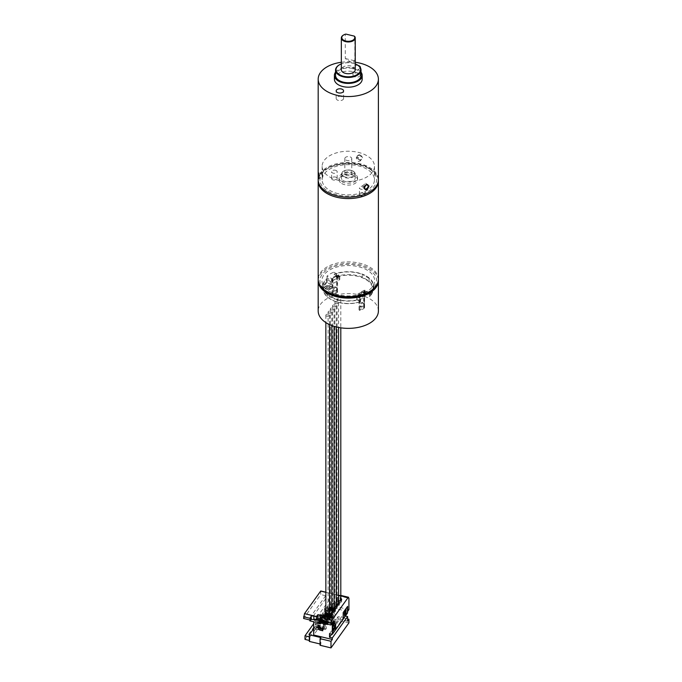 <?xml version="1.0" encoding="UTF-8"?>
<svg xmlns="http://www.w3.org/2000/svg" width="682" height="682" viewBox="0 0 682 682"><rect width="100%" height="100%" fill="white"/><g stroke="black" fill="none" stroke-linecap="round" stroke-linejoin="round"><path stroke-width="0.51" stroke-dasharray="3.41 2.56" d="M341.742 181.651A9.267 5.345 0 0 0 351.835 182.81A9.267 5.345 0 0 0 357.556 177.866A9.267 5.345 0 0 0 354.845 174.089A9.267 5.345 0 0 0 344.742 172.93A9.267 5.345 0 0 0 339.031 177.866A9.267 5.345 0 0 0 341.742 181.651M341.742 183.543A9.267 5.345 0 0 0 351.835 184.703A9.267 5.345 0 0 0 357.556 179.758A9.267 5.345 0 0 0 354.845 175.982A9.267 5.345 0 0 0 344.742 174.822A9.267 5.345 0 0 0 339.031 179.758A9.267 5.345 0 0 0 341.742 183.543M343.378 180.704A6.948 4.007 0 0 0 350.949 181.574A6.948 4.007 0 0 0 355.237 177.866A6.948 4.007 0 0 0 353.199 175.035A6.948 4.007 0 0 0 345.629 174.166A6.948 4.007 0 0 0 341.341 177.866A6.948 4.007 0 0 0 343.378 180.704M345.834 159.997A3.47 2.003 0 0 0 349.619 160.432A3.47 2.003 0 0 0 351.767 158.582A3.47 2.003 0 0 0 350.744 157.167A3.47 2.003 0 0 0 346.959 156.732A3.47 2.003 0 0 0 344.819 158.582A3.47 2.003 0 0 0 345.834 159.997M345.834 175.129A3.47 2.003 0 0 0 349.619 175.564A3.47 2.003 0 0 0 351.767 173.705A3.47 2.003 0 0 0 350.744 172.29A3.47 2.003 0 0 0 346.959 171.855A3.47 2.003 0 0 0 344.819 173.705A3.47 2.003 0 0 0 345.834 175.129M326.328 289.279A3.47 2.003 180 0 1 325.791 289.023A3.47 2.003 180 0 1 325.348 288.708L327.266 287.565L325.348 286.466A3.47 2.003 180 0 1 326.328 285.894A3.47 2.003 180 0 1 330.165 285.894A3.47 2.003 180 0 1 331.145 286.466L331.145 286.466A3.47 2.003 180 0 1 331.725 287.565A3.47 2.003 180 0 1 331.145 288.674L329.227 287.565L331.145 286.466L329.227 287.565L331.145 288.674A3.47 2.003 180 0 1 330.165 289.245L328.247 288.136L326.328 289.245A3.47 2.003 180 0 1 325.791 288.989A3.47 2.003 180 0 1 325.348 288.674A3.47 2.003 180 0 1 324.777 287.565A3.47 2.003 180 0 1 325.348 286.466A3.47 2.003 180 0 1 326.328 285.928L328.247 287.003L326.328 285.86L328.247 287.003L330.165 285.928A3.47 2.003 180 0 1 331.145 286.5L329.227 287.608L331.145 288.708L329.227 287.608M327.266 287.608L325.348 286.466L327.266 287.608L325.348 288.708M326.328 285.928L328.247 287.037L330.165 285.86L328.247 286.96M328.247 287.037L330.165 285.928M331.145 288.708A3.47 2.003 180 0 1 330.165 289.279L330.165 289.245A3.47 2.003 180 0 1 326.328 289.245L328.247 288.094L330.165 289.245L328.247 288.094M330.165 289.279L328.247 288.171M369.039 280.984L369.039 278.333A25.012 14.441 180 0 1 373.301 286.397A25.012 14.441 180 0 1 370.104 293.465L370.104 296.107A25.012 14.441 0 0 0 373.301 289.049A25.012 14.441 0 0 0 369.039 280.984L362.261 277.071A25.012 14.441 0 0 0 336.055 276.457L336.166 277.105A0.929 0.537 0 0 0 336.328 277.224L339.491 279.049A0.929 0.537 180 0 1 339.491 279.808L331.631 284.343A0.929 0.537 180 0 1 330.318 284.343L327.155 282.519A0.929 0.537 0 0 0 326.942 282.425L326.473 281.981A25.012 14.441 0 0 0 323.285 289.049A25.012 14.441 0 0 0 327.548 297.113L327.548 294.462A25.012 14.441 180 0 1 323.285 286.397A25.012 14.441 180 0 1 326.473 279.339L326.473 281.981M323.285 286.397L323.285 289.049C323.311 292.177 324.871 295.025 327.957 297.591L334.325 301.026A25.012 14.441 0 0 0 360.522 301.64L360.411 301.751A0.929 0.537 0 0 0 360.249 301.623L357.095 299.799A0.929 0.537 180 0 1 357.095 299.048L364.955 294.505A0.929 0.537 180 0 1 366.26 294.505L369.422 296.329A0.929 0.537 0 0 0 369.635 296.423L370.104 296.107L369.635 296.423A24.543 14.169 180 0 0 365.646 279.407A24.543 14.169 180 0 0 336.166 277.105L336.055 273.806A25.012 14.441 180 0 1 362.261 274.42L362.261 277.071M327.266 287.531L325.348 288.674L327.266 287.565L325.348 286.466M360.514 301.828C351.264 304.556 342.321 304.257 333.677 300.941L334.325 301.026L334.325 298.375L327.548 294.462M360.522 301.64L360.522 298.997A25.012 14.441 180 0 1 334.325 298.375M369.039 278.333L362.261 274.42M336.055 276.585L336.055 273.823A0.929 0.537 0 0 0 336.328 274.198L339.491 276.022A0.929 0.537 180 0 1 339.491 276.781L331.631 281.316A0.929 0.537 180 0 1 330.318 281.316L327.155 279.492A0.929 0.537 0 0 0 326.473 279.339M360.522 298.997A0.929 0.537 0 0 0 360.249 298.597L357.095 296.772A0.929 0.537 180 0 1 357.095 296.022L364.955 291.478A0.929 0.537 180 0 1 366.26 291.478L369.422 293.303A0.929 0.537 0 0 0 370.104 293.465M326.328 285.86A3.47 2.003 180 0 1 330.165 285.86M325.348 288.639A3.47 2.003 180 0 1 324.777 287.531A3.47 2.003 180 0 1 325.348 286.423M330.165 289.202A3.47 2.003 180 0 1 326.328 289.202M329.227 287.531L331.145 286.466M331.145 286.423A3.47 2.003 180 0 1 331.725 287.531A3.47 2.003 180 0 1 331.145 288.639M336.831 288.477A2.319 1.338 -60 0 1 335.817 290.813A2.319 1.338 -60 0 1 334.035 291.427A2.319 1.338 -60 0 1 333.558 290.37A2.319 1.338 -60 0 1 334.564 288.043A2.319 1.338 -60 0 1 336.345 287.42A2.319 1.338 -60 0 1 336.831 288.477M332.739 289.901A2.319 1.338 120 0 0 333.217 290.958A2.319 1.338 120 0 0 334.998 290.336A2.319 1.338 120 0 0 336.013 288.009A2.319 1.338 120 0 0 335.527 286.952A2.319 1.338 120 0 0 333.745 287.565A2.319 1.338 120 0 0 332.739 289.901M360.573 305.971A2.319 1.338 120 0 0 361.051 307.028A2.319 1.338 120 0 0 362.833 306.406A2.319 1.338 120 0 0 363.847 304.078A2.319 1.338 120 0 0 363.37 303.021A2.319 1.338 120 0 0 361.579 303.635A2.319 1.338 120 0 0 360.573 305.971M359.755 305.493A2.319 1.338 120 0 0 360.232 306.559A2.319 1.338 120 0 0 362.014 305.937A2.319 1.338 120 0 0 363.029 303.609A2.319 1.338 120 0 0 362.551 302.544A2.319 1.338 120 0 0 360.761 303.166A2.319 1.338 120 0 0 359.755 305.493M336.337 170.585A2.779 1.603 0 0 0 333.31 170.244A2.779 1.603 0 0 0 331.597 171.728A2.779 1.603 0 0 0 332.407 172.861A2.779 1.603 0 0 0 335.433 173.202A2.779 1.603 0 0 0 337.155 171.728A2.779 1.603 0 0 0 336.337 170.585M336.337 177.397A2.779 1.603 0 0 0 333.31 177.047A2.779 1.603 0 0 0 331.597 178.531A2.779 1.603 0 0 0 332.407 179.664A2.779 1.603 0 0 0 335.433 180.014A2.779 1.603 0 0 0 337.155 178.531A2.779 1.603 0 0 0 336.337 177.397M364.384 186.8A2.779 1.603 0 0 0 364.171 186.663A2.779 1.603 0 0 0 361.145 186.314A2.779 1.603 0 0 0 359.431 187.797A2.779 1.603 0 0 0 360.241 188.931A2.779 1.603 0 0 0 363.276 189.281A2.779 1.603 0 0 0 364.989 187.797A2.779 1.603 0 0 0 364.717 187.107M364.171 193.466A2.779 1.603 0 0 0 361.145 193.117A2.779 1.603 0 0 0 359.431 194.6A2.779 1.603 0 0 0 360.241 195.734A2.779 1.603 0 0 0 363.276 196.084A2.779 1.603 0 0 0 364.989 194.6A2.779 1.603 0 0 0 364.171 193.466M366.302 275.997A25.473 14.706 180 0 1 373.668 287.702A25.473 14.706 180 0 1 369.414 294.624L369.618 292.851A25.763 14.876 180 0 1 362.739 296.823L362.534 298.597A25.473 14.706 180 0 1 330.276 296.798A25.473 14.706 180 0 1 322.918 287.702A25.473 14.706 180 0 1 327.172 278.179L332.245 280.728L338.468 277.139L334.052 274.207A25.473 14.706 180 0 1 366.302 275.997M329.662 291.478A26.342 15.209 0 0 0 357.283 295.025A26.342 15.209 0 0 0 374.529 282.075A26.342 15.209 0 0 0 366.916 269.978A26.342 15.209 0 0 0 337.147 266.952A26.342 15.209 0 0 0 322.049 282.075A26.342 15.209 0 0 0 329.662 291.478M332.569 278.273L332.901 294.846L332.279 294.385A11.577 6.684 -60 0 0 336.465 291.973L336.993 291.308L336.993 275.153L337.556 275.528L332.901 278.273L332.015 277.889L336.993 275.153M336.993 291.308L337.283 292.442A11.577 6.684 120 0 1 333.097 294.854L332.901 278.273M363.48 307.565L364.299 308.042A11.577 6.684 -60 0 1 360.122 310.455L359.303 309.986A11.577 6.684 -60 0 0 363.48 307.565L364.009 306.9L364.009 290.745L364.572 291.129L359.917 293.865L359.03 293.49L364.009 290.745M364.009 306.9L364.503 307.804L364.503 291.223M364.503 291.035L364.299 308.042M362.739 296.823L357.982 293.959L358.118 296.039L362.534 298.597M358.118 295.664L364.341 292.075L369.414 294.624M327.172 278.179L326.959 276.167A25.763 14.876 180 0 1 333.839 272.195L334.052 274.207M333.839 272.195L338.468 274.863L338.468 276.756M338.468 274.863L332.245 278.836L326.959 276.167M369.618 292.851L364.341 290.182L358.118 293.772M359.593 293.865L359.917 310.446L359.917 293.865M322.808 176.757C322.45 178.479 322.228 177.508 322.143 173.842C322.228 172.137 322.45 173.109 322.808 176.757L322.586 177.849L319.329 178.096L318.971 173.023L318.835 175.163M322.143 173.842L322.194 172.768L318.937 173.015M358.297 157.295L356.192 157.943L358.297 161.455L360.326 160.901L358.297 157.295M338.289 193.722A26.172 15.106 180 0 1 322.126 179.758A26.172 15.106 180 0 1 358.297 165.803A26.172 15.106 180 0 1 374.461 179.758A26.172 15.106 180 0 1 338.289 193.722M338.289 180.295A26.172 15.106 180 0 1 322.126 166.331A26.172 15.106 180 0 1 358.297 152.376A26.172 15.106 180 0 1 374.461 166.331A26.172 15.106 180 0 1 338.289 180.295M366.063 184.788A2.549 1.645 126.9 0 0 365.893 184.882A2.549 1.645 126.9 0 0 364.273 187.03A2.549 1.645 126.9 0 0 364.239 187.192M362.133 186.152L365.714 183.245L366.174 184.362L362.654 187.32L362.133 186.152M359.533 159.724A2.549 1.918 35.6 0 1 357.462 156.161A2.549 1.918 35.6 0 1 359.533 155.564A2.549 1.918 35.6 0 1 361.605 159.128A2.549 1.918 35.6 0 1 359.533 159.724M359.798 154.626C356.038 155.607 356.038 157.371 359.798 159.92C363.429 159.128 363.429 157.363 359.798 154.626M355.237 63.878A12.276 7.084 0 0 0 352.986 63.17A12.276 7.084 0 0 0 341.341 63.878M339.448 64.799A12.736 7.357 180 0 1 353.157 63.298A12.736 7.357 180 0 1 357.129 64.799M358.203 65.481A3.708 2.14 0 0 0 358.118 65.455A3.708 2.14 0 0 0 352.995 67.433A3.708 2.14 0 0 0 355.288 69.411A3.708 2.14 0 0 0 360.369 67.757M358.118 73.017A3.708 2.14 0 0 0 352.995 74.994A3.708 2.14 0 0 0 355.288 76.972A3.708 2.14 0 0 0 360.403 74.994A3.708 2.14 0 0 0 358.118 73.017M341.298 96.494A3.708 2.14 0 0 0 336.175 98.472A3.708 2.14 0 0 0 338.468 100.45A3.708 2.14 0 0 0 343.583 98.472A3.708 2.14 0 0 0 341.298 96.494M355.237 69.717A6.948 4.007 0 0 0 350.949 66.009A6.948 4.007 0 0 0 341.341 69.717M343.549 35.021A6.948 4.007 180 0 1 345.28 34.339L345.28 58.541L350.949 62.224L354.845 60.826L354.845 36.623M361.025 75.387A12.736 7.357 0 0 0 353.157 68.592A12.736 7.357 0 0 0 335.553 75.387M335.553 72.181A13.896 8.022 180 0 1 353.6 67.978A13.896 8.022 180 0 1 361.025 72.181M334.393 79.172A13.896 8.022 180 0 1 353.6 71.755A13.896 8.022 180 0 1 362.185 79.172M318.187 179.758A30.102 17.382 180 0 1 359.798 163.697A30.102 17.382 180 0 1 378.399 179.758M341.341 62.258A30.102 17.382 180 0 1 355.237 62.258M345.28 58.541L354.845 60.826M345.28 34.339L345.868 34.1M318.988 176.817L319.329 178.096L318.792 178.735M378.374 280.029A30.102 17.382 0 0 0 359.798 264.667A30.102 17.382 0 0 0 318.213 280.029M378.399 310.983A30.102 17.382 0 0 0 359.798 294.922A30.102 17.382 0 0 0 318.187 310.983M327.002 316.243A1.85 1.066 0 0 0 329.559 315.255A1.85 1.066 0 0 0 328.417 314.266A1.85 1.066 0 0 0 325.851 315.255A1.85 1.066 0 0 0 327.002 316.243M327.002 618.762A1.85 1.066 0 0 0 329.559 617.781A1.85 1.066 0 0 0 328.417 616.792A1.85 1.066 0 0 0 325.851 617.781A1.85 1.066 0 0 0 327.002 618.762M329.244 313.098A1.85 1.066 0 0 0 331.81 312.117A1.85 1.066 0 0 0 330.668 311.128A1.85 1.066 0 0 0 328.102 312.117A1.85 1.066 0 0 0 329.244 313.098M329.244 615.624A1.85 1.066 0 0 0 331.81 614.635A1.85 1.066 0 0 0 330.668 613.647A1.85 1.066 0 0 0 328.102 614.635A1.85 1.066 0 0 0 329.244 615.624M331.495 309.96A1.85 1.066 0 0 0 334.061 308.972A1.85 1.066 0 0 0 332.91 307.983A1.85 1.066 0 0 0 330.352 308.972A1.85 1.066 0 0 0 331.495 309.96M331.495 612.487A1.85 1.066 0 0 0 334.061 611.498A1.85 1.066 0 0 0 332.91 610.509A1.85 1.066 0 0 0 330.352 611.498A1.85 1.066 0 0 0 331.495 612.487M333.745 306.823A1.85 1.066 0 0 0 336.303 305.834A1.85 1.066 0 0 0 335.16 304.845A1.85 1.066 0 0 0 332.603 305.834A1.85 1.066 0 0 0 333.745 306.823M333.745 609.35A1.85 1.066 0 0 0 336.303 608.361A1.85 1.066 0 0 0 335.16 607.372A1.85 1.066 0 0 0 332.603 608.361A1.85 1.066 0 0 0 333.745 609.35M335.996 303.686A1.85 1.066 0 0 0 338.553 302.697A1.85 1.066 0 0 0 337.411 301.708A1.85 1.066 0 0 0 334.853 302.697A1.85 1.066 0 0 0 335.996 303.686M335.996 606.213A1.85 1.066 0 0 0 338.553 605.224A1.85 1.066 0 0 0 337.411 604.235A1.85 1.066 0 0 0 334.853 605.224A1.85 1.066 0 0 0 335.996 606.213M338.246 300.549A1.85 1.066 0 0 0 340.804 299.56A1.85 1.066 0 0 0 339.662 298.571A1.85 1.066 0 0 0 337.096 299.56A1.85 1.066 0 0 0 338.246 300.549M338.246 603.076A1.85 1.066 0 0 0 340.804 602.087A1.85 1.066 0 0 0 339.662 601.098A1.85 1.066 0 0 0 337.096 602.087A1.85 1.066 0 0 0 338.246 603.076M325.51 616.826L324.803 617.807L326.124 619.64L327.087 619.87L330.369 617.781L329.423 616.605L332.62 614.635L331.674 613.468L331.981 613.033L334.871 611.498L333.924 610.33L334.231 609.896L337.121 608.361L336.175 607.185L336.482 606.758L339.372 605.224L338.417 604.047L341.614 602.087L340.668 600.91L341.068 600.348L336.934 600.885L325.851 616.34M324.803 616.281L324.615 618.344L324.615 615.744M348.928 622.871L338.016 620.262L335.876 623.254L331.384 622.18L332.731 620.305L328.068 618.753L328.605 618.011L326.465 617.5L326.465 613.911L328.605 614.422L328.605 618.011M320.08 645.291L320.881 644.183L320.881 637.568M320.08 643.987L320.881 644.183M309.321 641.421L309.926 640.577L309.321 640.441M326.465 617.5L325.067 619.452L320.139 618.284L305.007 639.409M328.605 614.422L328.068 615.164L332.731 616.707L332.731 620.305M332.731 616.707L332.211 617.423L336.703 618.497L335.876 619.665L331.384 618.591L332.211 617.423L325.152 615.744L325.152 612.717L329.005 613.638L313.686 635.01M331.384 622.18L331.384 618.591M335.876 623.254L335.876 619.665M347.624 621.106L336.703 618.497L338.016 616.673L347.624 618.966M338.016 620.262L338.016 616.673M309.321 636.843L309.926 636.988L309.926 640.577M313.686 623.698L320.139 614.687L320.139 618.284M325.067 619.452L325.067 615.863L320.139 614.687M328.068 618.753L328.068 615.164M330.199 619.699L330.199 616.11M331.725 634.209L344.836 615.906L345.339 616.025M313.686 628.71L325.152 612.717M325.152 615.744L326.465 613.911M309.926 636.988L325.067 615.863M347.539 611.447L329.005 607.014L329.005 613.638M347.539 612.956L344.836 612.308L344.836 615.906M329.525 633.68L344.836 612.308M320.105 620.279L332.305 623.195M316.9 619.512L309.833 617.824L309.833 619.964M321.759 614.473L322.075 621.413L322.867 620.305L323.183 612.496L331.094 614.388L329.679 616.366L321.759 614.473L323.183 612.496M326.26 608.199L326.567 615.138L327.369 614.03L327.675 606.221L335.595 608.114L334.18 610.092L326.26 608.199L327.675 606.221M325.425 614.653L325.425 612.01L333.345 613.902L333.345 616.545L325.425 614.653L324.01 616.63L331.929 618.523L333.345 616.545M325.118 612.436L325.118 607.713L333.038 609.606L333.038 614.329L325.118 612.436L325.425 612.01M324.325 608.821L324.325 613.553L332.236 615.445L332.236 610.714L324.325 608.821L325.118 607.713M331.929 618.523L331.929 615.872L324.01 613.988L324.325 613.553M324.01 613.988L324.01 616.63M317.266 620.748L317.573 627.696L318.375 626.579L318.682 618.779L326.601 620.663L325.186 622.64L317.266 620.748L318.682 618.779M322.936 631.072L322.936 628.429L315.016 626.536L315.016 629.179L322.936 631.072L324.351 629.094L316.431 627.21L316.431 624.559L324.351 626.451L324.044 626.886L316.124 624.993L316.431 624.559M316.124 624.993L316.124 620.262L324.044 622.154L323.242 623.271L315.323 621.379L316.124 620.262M315.323 621.379L315.323 626.102L323.242 627.994L322.936 628.429M315.016 626.536L315.323 626.102M316.431 627.21L315.016 629.179M320.932 620.927L320.932 618.284L328.843 620.177L328.843 622.819L320.932 620.927L319.517 622.905L327.428 624.797L328.843 622.819M320.617 618.719L320.617 613.988L328.536 615.88L328.536 620.603L320.617 618.719L320.932 618.284M319.824 615.104L319.824 619.827L327.744 621.72L327.744 616.988L319.824 615.104L320.617 613.988M327.428 624.797L327.428 622.154L319.517 620.262L319.824 619.827M319.517 620.262L319.517 622.905M309.833 620.85L325.664 598.762L329.517 599.683L329.517 604.03L337.223 605.872L338.016 604.764L338.016 595.684L337.223 594.917L325.851 592.198M329.005 607.014L330.318 605.19L330.318 602.922L329.517 604.03M329.517 599.683L313.686 621.771M348.928 609.631L330.318 605.19M347.539 606.477L343.106 612.521L343.191 619.017M320.352 618.975L322.219 619.427L320.08 622.419M329.977 615.113L330.284 614.678L327.198 613.936L326.917 614.38L329.977 615.113L329.909 617.133L330.207 616.758L327.002 615.991L327.07 614.039L330.284 614.678M329.457 615.837L329.542 617.696L329.773 615.437L326.704 614.67L326.371 615.096L329.457 615.837L329.773 615.403L326.371 615.096M327.863 610.62L328.051 608.762L329.142 609.026L328.954 610.876L327.863 610.62L331.128 610.177L334.342 610.944L334.035 611.413L328.954 610.876M326.26 610.85L334.18 612.734L334.18 610.092M329.449 616.093L332.535 616.835L332.228 617.261L329.159 616.537L329.312 615.974L332.526 616.741L332.458 614.976L332.228 617.261L329.176 616.502L329.474 616.034M332.015 617.56L331.708 617.986L328.622 617.253L328.954 616.826L332.015 617.56L332.091 615.539L328.579 615.138L328.511 617.099L331.708 617.986M325.271 621.677L322.202 620.944L321.878 621.37L324.964 622.112L325.271 621.677L321.878 621.37M325.791 620.952L322.705 620.219L322.416 620.654L325.485 621.387L325.791 620.952L325.408 623.408L325.485 621.387M323.541 629.384L323.234 629.818L320.165 629.085L320.455 628.651L323.541 629.384L323.464 627.525L323.234 629.784L320.165 629.085M322.714 630.543L319.628 629.801L319.96 629.375L323.021 630.108L322.714 630.543L323.098 628.088L323.021 630.108M324.956 622.376L328.042 623.109L327.727 623.544L324.666 622.811L324.82 622.248L328.025 623.016L327.957 621.251L327.727 623.544M324.453 623.101L327.522 623.834L327.215 624.269L324.12 623.527L324.47 623.067L327.522 623.834M330.318 602.922L338.016 604.764M345.689 610.62L344.973 611.268L344.751 613.109M345.74 611.694L345.842 614.32L344.708 616.102M345.74 609.708L345.706 611.029M334.947 623.825L334.504 623.996M333.813 620.594L332.27 622.896L332.27 630.245L333.072 630.918M325.851 613.74L336.934 598.276A2.43 1.407 180 0 1 340.113 597.517L340.804 597.688M322.219 619.427L322.219 615.829M330.276 614.806L330.207 616.758M326.917 614.38L329.977 615.147M324.973 613.067L324.862 614.934L325.868 615.173L326.056 613.323L324.973 613.067L326.763 614.38L327.224 614.047M326.704 614.67L323.558 615.045L324.641 615.3L324.453 617.15L323.438 616.912L323.558 615.045M329.474 615.923L326.422 615.173M331.094 614.388L330.787 622.197L329.986 623.305L329.679 616.366M331.094 617.039L323.183 615.147M321.759 617.125L329.679 619.017M329.142 609.026L331.222 608.429L328.051 608.762M329.815 608.856L329.892 610.646M331.205 608.395L330.872 608.821L333.958 609.555L334.265 609.128L331.205 608.395L334.265 609.162L334.342 610.944M331.699 607.662L331.409 608.097L334.478 608.83L334.785 608.404L331.699 607.662L334.785 608.404M335.595 608.114L335.28 615.923L334.487 617.031L334.18 612.734M326.567 610.416L334.487 612.308M329.159 616.537L327.215 614.942L328.306 615.207L328.119 613.263L327.104 613.024L327.215 614.942M331.725 617.866L331.793 615.906M328.954 616.826L332.023 617.517M325.8 616.92L325.689 615.002L326.704 615.241L326.891 617.184L325.8 616.92L328.673 617.159M332.236 615.445L331.929 615.872M333.038 609.606L332.236 610.714M333.038 614.329L333.345 613.902M322.202 620.944L319.057 621.319L320.148 621.575L319.96 623.425L318.946 623.186L319.057 621.319M324.964 622.112L325.041 623.97L325.271 621.711M324.973 622.206L321.921 621.455M322.416 620.654L322.705 620.219M322.731 620.33L325.783 621.08M320.472 619.341L320.361 621.208L321.375 621.455L321.563 619.597L320.472 619.341L322.271 620.654L325.476 621.421M317.266 623.399L325.186 625.292L325.186 622.64M326.601 620.663L326.286 628.472L325.493 629.58L325.186 625.292M326.601 623.314L318.682 621.421M323.532 629.29L320.455 628.651M318.221 627.5L319.312 627.755L319.125 625.812L318.11 625.573L318.221 627.5L320.02 629.017L320.48 628.582M319.96 629.375L319.628 629.801M319.67 629.708L322.722 630.415M316.806 629.477L316.695 627.551L317.71 627.79L317.897 629.733L316.806 629.477L319.815 629.307L323.021 630.074M324.044 622.154L324.044 626.886M324.351 626.451L324.351 629.094M323.242 627.994L323.242 623.271M327.727 623.51L324.675 622.777L324.982 622.308M327.215 624.269L327.292 622.18L327.522 623.791M321.307 623.195L321.196 621.276L322.202 621.515L322.39 623.459L321.307 623.195L324.317 623.033L324.12 623.527M324.172 623.433L327.224 624.141M322.577 619.708L322.722 621.225L323.805 621.481L323.626 619.537L322.612 619.299L324.453 620.952L327.658 621.72M328.536 620.603L328.843 620.177M327.744 621.72L327.428 622.154M328.536 615.88L327.744 616.988M309.833 617.824L325.664 595.736L325.664 598.762M340.804 595.412L337.223 594.917L337.223 605.872M334.589 625.258L334.589 627.142L332.731 629.435M333.472 621.907L333.694 626.357M338.732 603.621L338.732 601.021M338.417 601.447L338.417 604.047M340.668 600.91L340.668 598.31M341.068 600.348L341.068 597.747M327.087 619.87L327.087 617.27M327.488 619.307L327.488 616.707M329.423 616.605L329.423 613.996M329.738 616.17L329.738 613.57M331.674 613.468L331.674 610.859M331.981 613.033L331.981 610.433M333.924 610.33L333.924 607.722M334.231 609.896L334.231 607.295M336.175 607.185L336.175 604.584M336.482 606.758L336.482 604.158M320.745 590.979L320.745 594.559L303.601 618.48M327.019 614.005L326.542 613.8L326.473 615.786L327.002 615.991M326.056 613.323L326.542 613.8M324.862 614.934L326.695 616.366L329.909 617.133M326.473 615.786L325.868 615.173M324.641 615.3L326.218 615.13M323.438 616.912L326.635 616.46L329.841 617.219M329.542 617.696L324.453 617.15M325.689 616.878L325.621 615.087M326.371 613.672L326.303 615.65M324.811 614.942L324.828 614.508M330.787 617.466L322.867 615.582M325.323 615.13L325.391 616.92M322.075 616.69L329.986 618.583M333.958 609.555L334.035 611.413M333.967 609.648L330.71 608.847M330.182 610.603L330.114 608.813M331.409 608.097L334.478 608.83M329.466 606.792L329.278 608.642L330.369 608.898L330.557 607.048L329.466 606.792L331.264 608.105L331.725 607.773M334.777 608.532L334.402 610.85L334.478 608.873M335.595 610.765L327.675 608.873M326.567 615.138L334.487 617.031M327.104 613.024L328.946 614.678L332.16 615.445M332.458 614.976L329.244 614.209L328.119 613.263M328.306 615.207L329.27 615.982M328.724 613.979L328.792 615.769M328.46 617.108L327.863 617.057L327.94 615.07L328.579 615.138M326.891 617.184L327.863 617.057M325.689 615.002L328.877 614.772L332.091 615.539M327.94 615.07L326.704 615.241M328.622 615.607L328.545 613.826M325.672 614.968L325.655 615.411M327.573 617.074L327.641 615.096M320.148 621.575L321.716 621.404M318.946 623.186L322.134 622.734L325.34 623.501M325.041 623.97L319.96 623.425M321.188 623.152L321.12 621.362M321.563 619.597L322.526 620.279M325.706 623.041L322.501 622.274L322.569 620.313M322.04 620.074L321.972 622.061L322.501 622.274M320.361 621.208L322.202 622.64L325.408 623.408M321.972 622.061L321.375 621.455M320.821 621.404L320.89 623.195M317.573 622.964L325.493 624.857M321.87 619.947L321.802 621.924M320.31 621.217L320.327 620.782M326.286 623.749L318.375 621.856M319.312 627.755L320.276 628.54M318.11 625.573L319.952 627.227L323.157 627.994M323.464 627.525L320.25 626.758L319.125 625.812M319.722 626.528L319.798 628.318M317.897 629.733L319.466 629.665M322.791 628.454L319.585 627.687L319.517 629.648M318.869 629.605L318.937 627.619L319.585 627.687M316.695 627.551L319.884 627.321L323.098 628.088M318.937 627.619L317.71 627.79M316.678 627.525L316.661 627.96M318.571 629.622L318.647 627.645M319.619 628.165L319.551 626.374M324.675 622.777L322.722 621.225M327.957 621.251L324.751 620.484L323.626 619.537M323.805 621.481L324.768 622.257M324.223 620.253L324.291 622.044M321.162 621.686L322.825 620.987L327.59 621.813M327.292 622.18L322.202 621.515M322.39 623.459L323.967 623.382M323.37 623.331L323.438 621.345M324.12 621.89L324.052 620.1M323.072 623.348L323.14 621.37M325.664 595.736L320.745 594.559M330.787 622.197L322.867 620.305M322.075 621.413L329.986 623.305M330.557 607.048L331.52 607.722M334.709 610.484L331.495 609.717L331.563 607.764M331.034 607.526L330.966 609.503L331.495 609.717M329.278 608.642L331.196 610.083L334.402 610.85M330.966 609.503L330.369 608.898M330.864 607.389L330.796 609.376M335.28 611.191L327.369 609.299M327.369 614.03L335.28 615.923M317.573 627.696L325.493 629.58M326.286 628.472L318.375 626.579M344.777 613.953L344.794 614.422M344.708 614.405L344.794 614.849M353.199 171.25A6.948 4.007 180 0 1 355.237 174.089A6.948 4.007 180 0 1 350.949 177.789A6.948 4.007 180 0 1 343.378 176.919A6.948 4.007 180 0 1 341.341 174.089A6.948 4.007 180 0 1 345.629 170.381A6.948 4.007 180 0 1 353.199 171.25M343.702 176.357A6.488 3.742 0 0 0 352.875 176.357A6.488 3.742 0 0 0 352.875 171.063A6.488 3.742 0 0 0 343.702 171.063A6.488 3.742 0 0 0 343.702 176.357M360.411 301.751A24.543 14.169 180 0 1 330.932 299.449A24.543 14.169 180 0 1 326.942 282.425M360.249 298.597L360.249 301.623M369.422 293.303L369.422 296.329M357.095 296.772L357.095 299.799M357.095 296.022L357.095 299.048M364.955 291.478L364.955 294.505M366.26 291.478L366.26 294.505M327.155 279.492L327.155 282.519M336.328 274.198L336.328 277.224M339.491 276.022L339.491 279.049M339.491 276.781L339.491 279.808M331.631 281.316L331.631 284.343M330.318 281.316L330.318 284.343M369.576 168.906A30.102 17.382 180 0 1 378.399 181.199C378.544 176.442 375.484 172.077 369.218 168.104C351.938 157.175 317.104 165.291 318.187 181.199A30.102 17.382 180 0 1 336.772 165.138A30.102 17.382 180 0 1 369.576 168.906M328.247 191.335A28.346 16.368 0 0 0 368.331 191.335A28.346 16.368 0 0 0 368.331 168.19A28.346 16.368 0 0 0 328.247 168.19A28.346 16.368 0 0 0 328.247 191.335M378.399 279.288A30.102 17.382 0 0 0 369.576 267.003A30.102 17.382 0 0 0 336.772 263.235A30.102 17.382 0 0 0 318.187 279.288M368.331 269.16A28.346 16.368 180 0 1 368.331 292.297A28.346 16.368 180 0 1 328.247 292.297A28.346 16.368 180 0 1 328.247 269.16A28.346 16.368 180 0 1 368.331 269.16M332.083 294.377L332.083 277.796M336.669 291.726L336.669 275.153M332.083 294.138L332.083 277.983M363.685 307.326L363.685 290.745M359.099 309.739L359.099 293.584M359.099 309.978L359.099 293.396M331.588 278.836L331.588 280.728M332.245 278.836L332.245 280.728M338.468 275.247L338.468 277.139M358.118 294.155L358.118 296.039M364.989 290.182L364.989 292.075M364.341 290.182L364.341 292.075M359.303 309.986L360.122 310.455M332.279 294.385L333.097 294.854M336.465 291.973L337.283 292.442M338.016 595.684L348.928 598.293M340.804 595.906L325.851 592.334M329.5 608.404L329.568 610.194M340.113 600.117L340.113 597.517M336.934 600.885L336.934 598.276M326.124 619.64L326.124 617.039M326.763 614.38L326.695 616.366M326.559 614.67L326.635 616.46M326.328 616.929L326.26 615.164M325.638 613.8L325.561 615.778M324.999 614.678L325.075 616.468M331.06 608.395L331.128 610.177M330.761 608.881L330.83 610.646M329.014 616.468L328.946 614.678M329.244 614.209L329.312 615.974M328.809 616.75L328.877 614.772M327.88 615.812L327.812 614.022M327.249 616.69L327.317 614.712M322.066 620.944L322.134 622.734M321.836 623.203L321.768 621.438M322.271 620.654L322.202 622.64M320.506 620.952L320.574 622.743M321.137 620.074L321.069 622.052M320.02 629.017L319.952 627.227M320.25 626.758L320.318 628.523M319.815 629.307L319.884 627.321M318.255 629.247L318.323 627.261M318.886 628.361L318.818 626.57M324.521 622.743L324.453 620.952M324.751 620.484L324.82 622.248M324.317 623.033L324.385 621.046M324.086 621.413L324.01 623.374M323.387 622.086L323.319 620.296M322.757 622.964L322.825 620.987M331.264 608.105L331.196 610.083M330.131 607.526L330.062 609.503M357.556 177.866L357.556 179.758M339.031 177.866L339.031 179.758M355.237 177.866L355.237 174.089C355.544 173.433 354.836 172.418 353.106 171.037C346.703 169.093 342.782 170.108 341.341 174.089L341.341 177.866M351.767 158.582L351.767 173.705M344.819 158.582L344.819 173.705M370.011 296.32L373.301 289.049L373.301 286.397M360.522 298.98L360.522 301.742M356.822 296.397L356.822 299.424M339.764 276.406L339.764 279.424M333.217 290.958L334.035 291.427M360.232 306.559L361.051 307.028M331.597 178.531L331.597 171.728M359.431 194.6L359.431 187.797M373.668 287.702L374.529 282.075M337.556 291.93L337.556 275.528M364.572 307.531L364.572 291.129M322.918 287.702L322.049 282.075M364.989 194.6L364.989 187.797M337.155 178.531L337.155 171.728M338.604 275.059L338.604 276.943M357.982 293.959L357.982 295.852M332.015 294.292L332.015 277.889M359.03 309.892L359.03 293.49M359.082 309.96L359.9 310.438M332.066 294.368L332.876 294.837M362.551 302.544L363.37 303.021M335.527 286.952L336.345 287.42M322.126 166.331L322.126 179.758M318.971 173.023L318.281 172.427M365.714 183.245L367.734 184.762M356.192 157.934L357.462 156.161M352.995 74.994L352.995 67.433M336.175 98.472L336.175 90.902M343.583 98.472L343.583 90.902M360.403 74.994L360.403 67.433M360.326 160.909L361.605 159.128M362.654 187.32L364.674 188.837M374.461 166.331L374.461 179.758M329.559 315.255L329.559 324.589M329.559 616.281L329.559 617.781M331.81 312.117L331.81 325.527M331.81 613.144L331.81 614.635M334.061 308.972L334.061 326.294M334.061 610.006L334.061 611.498M336.303 305.834L336.303 326.925M336.303 606.869L336.303 608.361M338.553 302.697L338.553 327.428M338.553 603.723L338.553 605.224M340.804 299.56L340.804 327.812M340.804 600.586L340.804 602.087M341.614 599.487L341.614 602.087M330.369 615.173L330.369 617.781M332.62 612.035L332.62 614.635M334.871 608.898L334.871 611.498M337.113 605.761L337.113 608.361M339.363 602.624L339.363 605.224M337.096 299.56L337.096 602.087M334.853 302.697L334.853 605.224M332.603 305.834L332.603 608.361M330.352 308.972L330.352 611.498M328.102 312.117L328.102 614.635M325.851 315.255L325.851 322.569M325.851 616.963L325.851 617.781"/><path stroke-width="1.02" d="M318.196 173.833C318.298 171.625 318.571 172.802 319.005 177.363C318.571 179.588 318.298 178.411 318.196 173.833L318.281 172.427M364.239 187.192A2.549 1.645 126.9 0 0 364.179 187.695A2.549 1.645 126.9 0 0 364.674 188.837A2.549 1.645 126.9 0 0 366.907 188.437A2.549 1.645 126.9 0 0 368.22 185.905A2.549 1.645 126.9 0 0 367.734 184.762A2.549 1.645 126.9 0 0 366.063 184.788M364.086 188.13L366.225 184.677L368.979 185.956C367.453 190.15 365.825 190.875 364.086 188.13M341.341 63.878A12.276 7.084 0 0 0 339.61 64.705A12.276 7.084 0 0 0 343.6 76.265A12.276 7.084 0 0 0 358.493 73.647A12.276 7.084 0 0 0 356.967 64.705A12.276 7.084 0 0 0 355.237 63.878M357.129 64.799A12.736 7.357 180 0 1 357.3 64.892A12.736 7.357 180 0 1 361.025 70.093A12.736 7.357 180 0 1 343.421 76.887A12.736 7.357 180 0 1 335.553 70.093A12.736 7.357 180 0 1 339.286 64.892A12.736 7.357 180 0 1 339.448 64.799M341.298 88.933A3.708 2.14 0 0 0 336.175 90.902A3.708 2.14 0 0 0 338.468 92.88A3.708 2.14 0 0 0 343.583 90.902A3.708 2.14 0 0 0 341.298 88.933M354.256 36.103L345.868 34.1A6.488 3.742 0 0 0 343.702 34.927A6.488 3.742 0 0 0 343.157 39.863A6.488 3.742 0 0 0 351.571 40.801A6.488 3.742 0 0 0 354.256 36.103L354.845 36.623A6.948 4.007 180 0 1 355.237 37.953A6.948 4.007 180 0 1 345.638 41.653A6.948 4.007 180 0 1 341.341 37.953A6.948 4.007 180 0 1 343.378 35.114A6.948 4.007 180 0 1 343.549 35.021M341.341 37.953L341.341 69.717A6.948 4.007 0 0 0 345.638 73.426A6.948 4.007 0 0 0 355.237 69.717L355.237 37.953M335.553 70.093L335.553 75.387A12.736 7.357 0 0 0 343.421 82.181A12.736 7.357 0 0 0 361.025 75.387L361.025 70.093M361.025 72.181A13.896 8.022 180 0 1 362.185 75.387A13.896 8.022 180 0 1 342.978 82.803A13.896 8.022 180 0 1 334.393 75.387A13.896 8.022 180 0 1 335.553 72.181M362.185 75.387L362.185 79.172A13.896 8.022 180 0 1 342.978 86.58A13.896 8.022 180 0 1 334.393 79.172L334.393 75.387M355.237 62.258A30.102 17.382 180 0 1 359.798 63.111A30.102 17.382 180 0 1 378.399 79.172L378.399 179.758A30.102 17.382 180 0 1 336.78 195.819A30.102 17.382 180 0 1 318.187 179.758L318.187 79.172A30.102 17.382 180 0 1 341.341 62.258M378.399 79.172A30.102 17.382 180 0 1 336.78 95.233A30.102 17.382 180 0 1 318.187 79.172M319.005 177.363L318.792 178.735M360.369 67.757A3.708 2.14 0 0 0 360.403 67.433A3.708 2.14 0 0 0 358.203 65.481M318.835 175.163L318.988 176.817M318.213 280.029A30.102 17.382 0 0 0 318.187 280.728A30.102 17.382 0 0 0 336.78 296.789A30.102 17.382 0 0 0 378.399 280.728A30.102 17.382 0 0 0 378.374 280.029M318.187 280.728L318.187 310.983A30.102 17.382 0 0 0 336.78 327.045A30.102 17.382 0 0 0 378.399 310.983L378.399 280.728M325.851 616.34L325.51 616.826M330.992 647.9L348.928 622.871L348.928 619.282L347.624 621.106L347.624 616.571L332.305 637.943L332.305 639.452L330.992 641.285L330.992 647.9L320.08 645.291L320.08 638.676L330.992 641.285M320.08 638.676L320.881 637.568L309.321 634.806L309.321 641.421L320.08 643.987M309.321 636.843L305.007 635.812L305.007 639.409L309.321 640.441M347.624 618.966L348.928 619.282M305.007 635.812L313.686 623.698M331.725 634.209L329.525 637.278L332.305 637.943M345.339 616.025L347.624 616.571M309.833 619.964L309.833 620.85L313.686 621.771L313.686 635.01L332.305 639.452M309.321 634.806L313.686 628.71M343.191 619.017L347.539 612.956L347.539 606.477M329.525 637.278L329.525 633.68L332.305 634.345L343.191 619.154L343.191 612.547L347.624 606.358L347.624 611.456L348.928 609.631L348.928 598.293L348.042 597.637L348.587 597.27L340.804 595.412M320.352 618.975L317.727 618.352L316.388 620.228L316.388 616.647A2.319 0.725 -76.6 0 1 316.474 616.511L317.727 614.755L322.219 615.829L320.966 617.585A2.319 0.725 103.4 0 0 320.08 620.714L320.08 622.419L330.992 625.019L332.305 623.195L332.305 634.345M316.9 619.512L320.105 620.279M335.663 624.439L335.518 627.662L333.208 630.893L332.398 630.424L332.501 622.427L333.899 620.535L334.589 621.166L334.64 624.175L335.621 624.286L334.947 623.825M340.804 595.906L348.042 597.637L331.878 620.194L330.992 623.322L320.08 620.714M330.992 625.019L330.992 623.322M344.751 613.109L345.638 611.686M344.794 616.127L346.158 613.024L345.74 611.694L344.725 613.527L345.194 610.961L346.124 610.586L345.927 609.802L345.424 609.93L344.461 612.76L344.794 616.127L344.376 615.437L344.512 611.916L345.638 609.699M345.791 611.046L345.603 610.603M333.072 630.918L335.433 627.645L335.578 624.422M334.589 624.013L334.504 621.149L333.856 620.543M340.804 598.378A2.66 1.535 180 0 1 341.614 599.487A2.66 1.535 180 0 1 338.732 601.021L338.553 601.26M338.553 601.515A2.66 1.535 180 0 1 339.363 602.624A2.66 1.535 180 0 1 336.482 604.158L336.303 604.397M336.303 604.653A2.66 1.535 180 0 1 337.113 605.761A2.66 1.535 180 0 1 334.231 607.295L334.061 607.534M334.061 607.798A2.66 1.535 180 0 1 334.871 608.898A2.66 1.535 180 0 1 331.981 610.433L331.81 610.671M331.81 610.936A2.66 1.535 180 0 1 332.62 612.035A2.66 1.535 180 0 1 329.738 613.57L329.559 613.817M329.559 614.073A2.66 1.535 180 0 1 330.369 615.173A2.66 1.535 180 0 1 327.488 616.707L327.087 617.27L326.124 617.039A2.43 1.407 180 0 1 324.615 615.744A2.43 1.407 180 0 1 324.803 615.207L325.851 613.74M340.804 597.688L340.804 598.123M325.851 592.198L320.745 590.979L304.487 613.655L316.474 616.511M317.727 614.755L317.727 618.352M333.609 626.332L334.734 625.368L333.694 626.357L333.694 622.035M332.731 623.237L332.867 629.537L332.731 623.237L333.609 622.01L332.867 622.743M304.487 613.655L303.601 618.48L310.668 620.168L311.197 619.427L313.856 619.623L313.856 616.042L316.388 616.647M310.668 620.168L311.197 615.991L313.856 616.042M316.388 620.228L313.856 619.623M345.757 612.726L344.93 615.232L345.603 612.589M334.819 625.385L334.674 627.159L332.961 629.563M332.816 623.263L332.961 622.76M311.197 619.427L311.197 615.991M345.825 613.416L345.825 612.99M345.672 613.843L345.74 613.391M378.399 279.288L378.399 181.199A30.102 17.382 180 0 1 359.815 197.251A30.102 17.382 180 0 1 327.002 193.483A30.102 17.382 180 0 1 318.187 181.199L318.187 279.288A30.102 17.382 0 0 0 327.002 291.581A30.102 17.382 0 0 0 359.815 295.349A30.102 17.382 0 0 0 378.399 279.288C379.482 295.195 344.64 303.311 327.369 292.39C321.086 288.392 318.025 284.019 318.187 279.288M325.851 592.334L320.659 591.089M320.966 617.585L331.878 620.194M324.803 616.281L324.803 615.207M303.601 616.775L310.668 618.463M378.399 181.199L378.374 180.457M318.213 180.457L318.187 181.199M329.559 324.589L329.559 616.281M331.81 325.527L331.81 613.144M334.061 326.294L334.061 610.006M336.303 326.925L336.303 606.869M338.553 327.428L338.553 603.723M340.804 327.812L340.804 600.586M325.851 322.569L325.851 616.963"/></g></svg>
